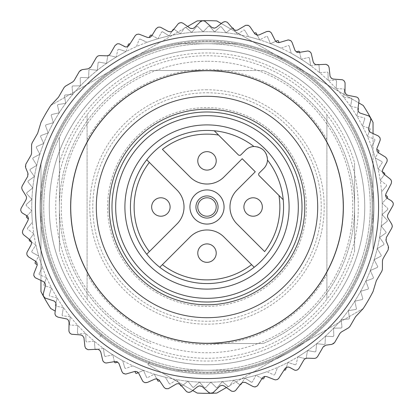 <?xml version="1.0" encoding="UTF-8"?>
<svg xmlns="http://www.w3.org/2000/svg" width="414" height="414" viewBox="0 0 414 414"><rect width="100%" height="100%" fill="white"/><g stroke="black" fill="none" stroke-linecap="round" stroke-linejoin="round"><path stroke-width="0.31" stroke-dasharray="2.07 1.55" d="M207 372.119A165.119 165.119 0 0 0 349.996 124.443A165.119 165.119 0 0 0 64.004 124.443A165.119 165.119 0 0 0 207 372.119A165.119 165.119 0 0 0 365.081 159.323A165.119 165.119 0 0 0 115.703 69.417A165.119 165.119 0 0 0 207 372.119M150.919 70.478A147.591 147.591 0 0 0 150.919 343.522A147.591 147.591 0 0 1 150.919 70.478L263.081 70.478A147.591 147.591 0 0 1 263.081 343.522A147.591 147.591 0 0 0 263.081 70.478L207 70.478A136.522 136.522 0 0 0 70.478 207A136.522 136.522 0 0 0 207 343.522A136.522 136.522 0 0 0 343.522 207A136.522 136.522 0 0 0 207 70.478L150.919 70.478M207 343.522L263.081 343.522L207 343.522M176.814 43.729A166.04 166.04 0 0 0 176.814 370.271L237.186 370.271A166.04 166.04 0 0 0 237.186 43.729L176.814 43.729A166.04 166.04 0 0 0 176.814 370.271L207 370.271A163.271 163.271 0 0 0 370.271 207A163.271 163.271 0 0 0 207 43.729A163.271 163.271 0 0 0 43.729 207A163.271 163.271 0 0 0 354.591 276.821A163.271 163.271 0 0 0 207 43.729A163.271 163.271 0 0 0 59.409 276.821A163.271 163.271 0 0 0 207 370.271L237.186 370.271A166.04 166.04 0 0 0 237.186 43.729L176.814 43.729M59.409 162.868A154.049 154.049 0 0 1 354.591 162.868L354.591 251.132A154.049 154.049 0 0 1 59.409 251.132L59.409 137.179L59.409 251.132M354.591 251.132L354.591 162.868M207 70.478A136.522 136.522 0 0 1 325.228 275.258A136.522 136.522 0 0 1 88.772 275.258A136.522 136.522 0 0 1 207 70.478A136.522 136.522 0 0 1 325.228 275.258A136.522 136.522 0 0 1 88.772 275.258A136.522 136.522 0 0 1 207 70.478M87.085 114.776L87.085 299.224L87.085 114.776A151.281 151.281 0 0 1 326.915 114.776A151.281 151.281 0 0 1 326.915 299.224L326.915 114.776L326.915 299.224A151.281 151.281 0 0 1 87.085 299.224A151.281 151.281 0 0 1 87.085 114.776M326.915 139.585A137.567 137.567 0 0 0 87.085 139.585M87.085 274.415A137.567 137.567 0 0 0 326.915 274.415M207 364.739A157.739 157.739 0 0 0 343.604 128.133A157.739 157.739 0 0 0 70.396 128.133A157.739 157.739 0 0 0 207 364.739M207 373.961A166.961 166.961 0 0 1 40.039 207A166.961 166.961 0 0 1 207 40.039A166.961 166.961 0 0 1 373.961 207A166.961 166.961 0 0 1 207 373.961M207 40.039A166.961 166.961 0 0 0 74.655 308.787A166.961 166.961 0 0 0 356.785 280.764A166.961 166.961 0 0 0 207 40.039A166.961 166.961 0 0 1 351.595 290.483A166.961 166.961 0 0 1 62.405 290.483A166.961 166.961 0 0 1 207 40.039A166.961 166.961 0 0 0 62.405 290.483A166.961 166.961 0 0 0 351.595 290.483A166.961 166.961 0 0 0 207 40.039M207 49.261A157.739 157.739 0 0 1 343.604 285.867A157.739 157.739 0 0 1 70.396 285.867A157.739 157.739 0 0 1 207 49.261A157.739 157.739 0 0 1 343.604 285.867A157.739 157.739 0 0 1 70.396 285.867A157.739 157.739 0 0 1 207 49.261M177.425 370.271A165.926 165.926 0 0 0 236.575 370.271M273.933 374.955A180.799 180.799 0 0 0 274.792 374.608A180.799 180.799 0 0 1 273.933 374.955L266.942 371.694A175.262 175.262 0 0 0 277.587 367.42A175.262 175.262 0 0 1 266.942 371.694L273.933 374.955M284.107 369.956L284.775 370.214A180.799 180.799 0 0 0 285.608 369.816L287.927 362.462A175.262 175.262 0 0 1 277.587 367.42L274.792 374.608L277.587 367.42A175.262 175.262 0 0 0 297.92 356.837A175.262 175.262 0 0 1 287.927 362.462L295.28 364.781A180.799 180.799 0 0 0 296.088 364.325A180.799 180.799 0 0 1 295.28 364.781L287.927 362.462L286.374 367.389M305.413 358.669L297.92 356.837L296.088 364.325L297.92 356.837A175.262 175.262 0 0 0 307.524 350.565A175.262 175.262 0 0 1 297.92 356.837L305.413 358.669A180.799 180.799 0 0 0 306.189 358.162A180.799 180.799 0 0 1 305.92 358.338M307.524 350.565L306.189 358.162L307.524 350.565A175.262 175.262 0 0 0 316.7 343.687A175.262 175.262 0 0 1 307.524 350.565L315.121 351.905A180.799 180.799 0 0 0 315.861 351.351A180.799 180.799 0 0 1 315.121 351.905L307.524 350.565M316.7 343.687L315.861 351.351L316.7 343.687A175.262 175.262 0 0 0 325.404 336.22A175.262 175.262 0 0 1 316.7 343.687L324.364 344.526A180.799 180.799 0 0 0 325.068 343.92A180.799 180.799 0 0 1 324.364 344.526L316.7 343.687M325.404 336.22L325.068 343.92L325.404 336.22A175.262 175.262 0 0 0 333.601 328.199A175.262 175.262 0 0 1 325.404 336.22L333.11 336.556A180.799 180.799 0 0 0 333.772 335.904A180.799 180.799 0 0 1 333.11 336.556L325.404 336.22M333.601 328.199L333.772 335.904L333.601 328.199A175.262 175.262 0 0 0 341.26 319.655A175.262 175.262 0 0 1 333.601 328.199L341.312 328.028A180.799 180.799 0 0 0 341.933 327.339A180.799 180.799 0 0 1 341.312 328.028L333.601 328.199M341.26 319.655L341.933 327.339L341.26 319.655A175.262 175.262 0 0 0 348.34 310.635A175.262 175.262 0 0 1 341.26 319.655L348.94 318.987A180.799 180.799 0 0 0 349.514 318.257A180.799 180.799 0 0 1 348.94 318.987L341.26 319.655M348.34 310.635L349.514 318.257L348.34 310.635A175.262 175.262 0 0 0 354.814 301.169A175.262 175.262 0 0 1 348.34 310.635L355.962 309.46A180.799 180.799 0 0 0 356.485 308.699A180.799 180.799 0 0 1 355.962 309.46L348.34 310.635M354.814 301.169L356.485 308.699L354.814 301.169A175.262 175.262 0 0 0 360.656 291.301A175.262 175.262 0 0 1 354.814 301.169L362.343 299.498A180.799 180.799 0 0 0 362.814 298.701A180.799 180.799 0 0 1 362.343 299.498L354.814 301.169M360.656 291.301L362.814 298.701L360.656 291.301A175.262 175.262 0 0 0 365.841 281.07A175.262 175.262 0 0 1 360.656 291.301L368.062 289.143A180.799 180.799 0 0 0 368.481 288.315A180.799 180.799 0 0 1 368.062 289.143L360.656 291.301M365.841 281.07L368.481 288.315L365.841 281.07A175.262 175.262 0 0 0 370.349 270.523A175.262 175.262 0 0 1 365.841 281.07L373.086 278.431A180.799 180.799 0 0 0 373.454 277.582A180.799 180.799 0 0 1 373.086 278.431L365.841 281.07M370.349 270.523L373.454 277.582L370.349 270.523A175.262 175.262 0 0 0 374.152 259.702A175.262 175.262 0 0 1 370.349 270.523L377.402 267.418A180.799 180.799 0 0 0 377.713 266.544A180.799 180.799 0 0 1 377.402 267.418L370.349 270.523M374.152 259.702L377.713 266.544L374.152 259.702A175.262 175.262 0 0 0 377.242 248.659A175.262 175.262 0 0 1 374.152 259.702L380.989 256.142A180.799 180.799 0 0 0 381.242 255.252A180.799 180.799 0 0 1 380.989 256.142L374.152 259.702M377.242 248.659L381.242 255.252L377.242 248.659A175.262 175.262 0 0 0 379.602 237.434A175.262 175.262 0 0 1 377.242 248.659L383.835 244.658A180.799 180.799 0 0 0 384.021 243.753A180.799 180.799 0 0 1 383.835 244.658L377.242 248.659M379.602 237.434L384.021 243.753L379.602 237.434A175.262 175.262 0 0 0 381.222 226.08A175.262 175.262 0 0 1 379.602 237.434L385.915 233.01A180.799 180.799 0 0 0 386.05 232.094A180.799 180.799 0 0 1 385.915 233.01L379.602 237.434M381.222 226.08L386.05 232.094L381.222 226.08A175.262 175.262 0 0 0 382.096 214.643A175.262 175.262 0 0 1 381.222 226.08L387.235 221.252A180.799 180.799 0 0 0 387.307 220.331A180.799 180.799 0 0 1 387.235 221.252L381.222 226.08M382.096 214.643L387.307 220.331L382.096 214.643A175.262 175.262 0 0 0 382.22 203.176A175.262 175.262 0 0 1 382.096 214.643L387.783 209.437A180.799 180.799 0 0 0 387.794 208.511A180.799 180.799 0 0 1 387.783 209.437L382.096 214.643M385.584 195.072L387.504 196.681A180.799 180.799 0 0 1 387.556 197.607L382.22 203.176L387.794 208.511L382.22 203.176A175.262 175.262 0 0 0 381.594 191.723A175.262 175.262 0 0 1 382.22 203.176L386.981 198.202M386.443 184.898A180.799 180.799 0 0 1 386.552 185.819A180.799 180.799 0 0 0 386.443 184.898L380.223 180.338A175.262 175.262 0 0 1 381.594 191.723A175.262 175.262 0 0 0 380.223 180.338L386.443 184.898M386.552 185.819L381.594 191.723L386.552 185.819M384.782 174.118L380.223 180.338L384.782 174.118A180.799 180.799 0 0 0 384.611 173.207L378.106 169.067A175.262 175.262 0 0 1 380.223 180.338A175.262 175.262 0 0 0 375.26 157.957A175.262 175.262 0 0 1 378.106 169.067L382.251 162.562A180.799 180.799 0 0 0 382.024 161.667A180.799 180.799 0 0 1 382.251 162.562L378.106 169.067L382.469 171.841M376.719 149.402L378.681 150.313A180.799 180.799 0 0 1 378.97 151.198L375.26 157.957L382.024 161.667L375.26 157.957A175.262 175.262 0 0 0 371.694 147.058A175.262 175.262 0 0 1 375.26 157.957L378.199 152.6M374.608 139.207A180.799 180.799 0 0 1 374.955 140.067A180.799 180.799 0 0 0 374.608 139.207L367.42 136.413A175.262 175.262 0 0 1 371.694 147.058A175.262 175.262 0 0 0 367.42 136.413L374.608 139.207M374.955 140.067L371.694 147.058L374.955 140.067M369.816 128.392A180.799 180.799 0 0 1 370.214 129.225A180.799 180.799 0 0 0 369.816 128.392L362.462 126.073A175.262 175.262 0 0 1 367.42 136.413A175.262 175.262 0 0 0 362.462 126.073L369.816 128.392M370.214 129.225L367.42 136.413L370.214 129.225M364.325 117.912A180.799 180.799 0 0 1 364.781 118.72A180.799 180.799 0 0 0 364.325 117.912L356.837 116.08A175.262 175.262 0 0 1 362.462 126.073A175.262 175.262 0 0 0 356.837 116.08L364.325 117.912M364.781 118.72L362.462 126.073L364.781 118.72M358.162 107.811A180.799 180.799 0 0 1 358.669 108.587A180.799 180.799 0 0 0 358.162 107.811L350.565 106.476A175.262 175.262 0 0 1 356.837 116.08A175.262 175.262 0 0 0 350.565 106.476L358.162 107.811M358.669 108.587L356.837 116.08L358.669 108.587M351.351 98.139A180.799 180.799 0 0 1 351.905 98.879A180.799 180.799 0 0 0 351.351 98.139L343.687 97.3A175.262 175.262 0 0 1 350.565 106.476A175.262 175.262 0 0 0 343.687 97.3L351.351 98.139M351.905 98.879L350.565 106.476L351.905 98.879M343.92 88.932A180.799 180.799 0 0 1 344.526 89.636A180.799 180.799 0 0 0 343.92 88.932L336.22 88.596A175.262 175.262 0 0 1 343.687 97.3A175.262 175.262 0 0 0 336.22 88.596L343.92 88.932M344.526 89.636L343.687 97.3L344.526 89.636M335.904 80.228A180.799 180.799 0 0 1 336.556 80.89A180.799 180.799 0 0 0 335.904 80.228L328.199 80.399A175.262 175.262 0 0 1 336.22 88.596A175.262 175.262 0 0 0 328.199 80.399L335.904 80.228M336.556 80.89L336.22 88.596L336.556 80.89M327.339 72.067A180.799 180.799 0 0 1 328.028 72.688A180.799 180.799 0 0 0 327.339 72.067L319.655 72.74A175.262 175.262 0 0 1 328.199 80.399A175.262 175.262 0 0 0 319.655 72.74L327.339 72.067M328.028 72.688L328.199 80.399L328.028 72.688M318.454 64.641A180.799 180.799 0 0 1 318.987 65.06A180.799 180.799 0 0 0 318.257 64.486L310.635 65.66A175.262 175.262 0 0 1 319.655 72.74A175.262 175.262 0 0 0 301.169 59.186A175.262 175.262 0 0 1 310.635 65.66L309.46 58.038A180.799 180.799 0 0 0 308.699 57.515A180.799 180.799 0 0 1 309.46 58.038L310.635 65.66L316.7 64.729M318.987 65.06L319.655 72.74L318.987 65.06M296.269 51.895L298.701 51.186A180.799 180.799 0 0 1 299.498 51.657L301.169 59.186L308.699 57.515L301.169 59.186A175.262 175.262 0 0 0 291.301 53.344A175.262 175.262 0 0 1 301.169 59.186L299.653 52.34M288.315 45.519A180.799 180.799 0 0 1 289.143 45.938A180.799 180.799 0 0 0 288.315 45.519L281.07 48.159A175.262 175.262 0 0 1 291.301 53.344A175.262 175.262 0 0 0 281.07 48.159L288.315 45.519M289.143 45.938L291.301 53.344L289.143 45.938M279.041 42.59L278.431 40.914A180.799 180.799 0 0 0 277.582 40.546L270.523 43.651A175.262 175.262 0 0 1 281.07 48.159A175.262 175.262 0 0 0 259.702 39.847A175.262 175.262 0 0 1 270.523 43.651L267.418 36.598A180.799 180.799 0 0 0 266.544 36.287A180.799 180.799 0 0 1 267.418 36.598L270.523 43.651L275.729 41.364M254.393 33.28L255.252 32.758A180.799 180.799 0 0 1 256.142 33.011L259.702 39.847L266.544 36.287L259.702 39.847A175.262 175.262 0 0 0 248.659 36.758A175.262 175.262 0 0 1 259.702 39.847L257.28 35.195M243.753 29.979A180.799 180.799 0 0 1 244.658 30.165A180.799 180.799 0 0 0 243.753 29.979L237.434 34.398A175.262 175.262 0 0 1 248.659 36.758A175.262 175.262 0 0 0 237.434 34.398L243.753 29.979M244.658 30.165L248.659 36.758L244.658 30.165M234.308 29.932L237.434 34.398A175.262 175.262 0 0 0 226.08 32.778A175.262 175.262 0 0 1 237.434 34.398L233.01 28.085A180.799 180.799 0 0 0 232.094 27.95A180.799 180.799 0 0 1 232.295 27.981M226.08 32.778L232.094 27.95L226.08 32.778A175.262 175.262 0 0 0 214.643 31.904A175.262 175.262 0 0 1 226.08 32.778L221.252 26.765A180.799 180.799 0 0 0 220.331 26.693A180.799 180.799 0 0 1 221.252 26.765L226.08 32.778M214.643 31.904L220.331 26.693L214.643 31.904A175.262 175.262 0 0 0 203.176 31.78A175.262 175.262 0 0 1 214.643 31.904L209.437 26.217A180.799 180.799 0 0 0 208.511 26.206A180.799 180.799 0 0 1 209.437 26.217L214.643 31.904M203.176 31.78L208.511 26.206L203.176 31.78A175.262 175.262 0 0 0 191.723 32.406A175.262 175.262 0 0 1 203.176 31.78L197.607 26.444A180.799 180.799 0 0 0 196.681 26.496A180.799 180.799 0 0 1 197.607 26.444L203.176 31.78M191.723 32.406L196.681 26.496L191.723 32.406A175.262 175.262 0 0 0 180.338 33.777A175.262 175.262 0 0 1 191.723 32.406L185.819 27.448A180.799 180.799 0 0 0 184.898 27.557A180.799 180.799 0 0 1 185.819 27.448L191.723 32.406M173.787 29.28A180.799 180.799 0 0 1 174.118 29.218L180.338 33.777L184.898 27.557L180.338 33.777A175.262 175.262 0 0 0 169.067 35.894A175.262 175.262 0 0 1 180.338 33.777L174.118 29.218A180.799 180.799 0 0 0 173.207 29.389L169.067 35.894A175.262 175.262 0 0 0 157.957 38.74A175.262 175.262 0 0 1 169.067 35.894L162.562 31.749A180.799 180.799 0 0 0 161.667 31.976A180.799 180.799 0 0 1 162.562 31.749L169.067 35.894L172.058 31.195M149.263 37.576L150.313 35.319A180.799 180.799 0 0 1 151.198 35.03L157.957 38.74L161.667 31.976L157.957 38.74A175.262 175.262 0 0 0 147.058 42.306A175.262 175.262 0 0 1 157.957 38.74L152 35.469M139.207 39.392A180.799 180.799 0 0 1 140.067 39.045A180.799 180.799 0 0 0 139.207 39.392L136.413 46.58A175.262 175.262 0 0 1 147.058 42.306A175.262 175.262 0 0 0 136.413 46.58L139.207 39.392M140.067 39.045L147.058 42.306L140.067 39.045M129.892 44.044L129.225 43.786A180.799 180.799 0 0 0 128.392 44.184L126.073 51.538A175.262 175.262 0 0 1 136.413 46.58A175.262 175.262 0 0 0 116.08 57.163A175.262 175.262 0 0 1 126.073 51.538L118.72 49.219A180.799 180.799 0 0 0 117.912 49.675A180.799 180.799 0 0 1 118.72 49.219L126.073 51.538L127.626 46.611M108.587 55.331L116.08 57.163L117.912 49.675L116.08 57.163A175.262 175.262 0 0 0 106.476 63.435A175.262 175.262 0 0 1 116.08 57.163L108.587 55.331A180.799 180.799 0 0 0 107.811 55.838A180.799 180.799 0 0 1 108.08 55.662M106.476 63.435L107.811 55.838L106.476 63.435A175.262 175.262 0 0 0 97.3 70.313A175.262 175.262 0 0 1 106.476 63.435L98.879 62.095A180.799 180.799 0 0 0 98.139 62.649A180.799 180.799 0 0 1 98.879 62.095L106.476 63.435M97.3 70.313L98.139 62.649L97.3 70.313A175.262 175.262 0 0 0 88.596 77.78A175.262 175.262 0 0 1 97.3 70.313L89.636 69.474A180.799 180.799 0 0 0 88.932 70.08A180.799 180.799 0 0 1 89.636 69.474L97.3 70.313M88.596 77.78L88.932 70.08L88.596 77.78A175.262 175.262 0 0 0 80.399 85.802A175.262 175.262 0 0 1 88.596 77.78L80.89 77.444A180.799 180.799 0 0 0 80.228 78.096A180.799 180.799 0 0 1 80.89 77.444L88.596 77.78M80.399 85.802L80.228 78.096L80.399 85.802A175.262 175.262 0 0 0 72.74 94.345A175.262 175.262 0 0 1 80.399 85.802L72.688 85.972A180.799 180.799 0 0 0 72.067 86.661A180.799 180.799 0 0 1 72.688 85.972L80.399 85.802M72.74 94.345L72.067 86.661L72.74 94.345A175.262 175.262 0 0 0 65.66 103.365A175.262 175.262 0 0 1 72.74 94.345L65.06 95.013A180.799 180.799 0 0 0 64.486 95.743A180.799 180.799 0 0 1 65.06 95.013L72.74 94.345M65.66 103.365L64.486 95.743L65.66 103.365A175.262 175.262 0 0 0 59.186 112.831A175.262 175.262 0 0 1 65.66 103.365L58.038 104.54A180.799 180.799 0 0 0 57.515 105.301A180.799 180.799 0 0 1 58.038 104.54L65.66 103.365M59.186 112.831L57.515 105.301L59.186 112.831A175.262 175.262 0 0 0 53.344 122.699A175.262 175.262 0 0 1 59.186 112.831L51.657 114.502A180.799 180.799 0 0 0 51.186 115.299A180.799 180.799 0 0 1 51.657 114.502L59.186 112.831M53.344 122.699L51.186 115.299L53.344 122.699A175.262 175.262 0 0 0 48.159 132.93A175.262 175.262 0 0 1 53.344 122.699L45.938 124.857A180.799 180.799 0 0 0 45.519 125.685A180.799 180.799 0 0 1 45.938 124.857L53.344 122.699M48.159 132.93L45.519 125.685L48.159 132.93A175.262 175.262 0 0 0 43.651 143.477A175.262 175.262 0 0 1 48.159 132.93L40.914 135.569A180.799 180.799 0 0 0 40.546 136.418A180.799 180.799 0 0 1 40.914 135.569L48.159 132.93M43.651 143.477L40.546 136.418L43.651 143.477A175.262 175.262 0 0 0 39.847 154.298A175.262 175.262 0 0 1 43.651 143.477L36.598 146.582A180.799 180.799 0 0 0 36.287 147.456A180.799 180.799 0 0 1 36.598 146.582L43.651 143.477M39.847 154.298L36.287 147.456L39.847 154.298A175.262 175.262 0 0 0 36.758 165.341A175.262 175.262 0 0 1 39.847 154.298L33.011 157.858A180.799 180.799 0 0 0 32.758 158.748A180.799 180.799 0 0 1 33.011 157.858L39.847 154.298M36.758 165.341L32.758 158.748L36.758 165.341A175.262 175.262 0 0 0 34.398 176.566A175.262 175.262 0 0 1 36.758 165.341L30.165 169.342A180.799 180.799 0 0 0 29.979 170.247A180.799 180.799 0 0 1 30.165 169.342L36.758 165.341M34.398 176.566L29.979 170.247L34.398 176.566A175.262 175.262 0 0 0 32.778 187.92A175.262 175.262 0 0 1 34.398 176.566L28.085 180.99A180.799 180.799 0 0 0 27.95 181.906A180.799 180.799 0 0 1 28.085 180.99L34.398 176.566M32.778 187.92L27.95 181.906L32.778 187.92A175.262 175.262 0 0 0 31.904 199.357A175.262 175.262 0 0 1 32.778 187.92L26.765 192.748A180.799 180.799 0 0 0 26.693 193.669A180.799 180.799 0 0 1 26.765 192.748L32.778 187.92M31.904 199.357L26.693 193.669L31.904 199.357A175.262 175.262 0 0 0 31.78 210.824A175.262 175.262 0 0 1 31.904 199.357L26.217 204.563A180.799 180.799 0 0 0 26.206 205.489A180.799 180.799 0 0 1 26.217 204.563L31.904 199.357M28.416 218.928L26.496 217.319A180.799 180.799 0 0 1 26.444 216.393L31.78 210.824L26.206 205.489L31.78 210.824A175.262 175.262 0 0 0 32.406 222.277A175.262 175.262 0 0 1 31.78 210.824L27.019 215.797M27.557 229.102A180.799 180.799 0 0 1 27.448 228.181A180.799 180.799 0 0 0 27.557 229.102L33.777 233.662A175.262 175.262 0 0 1 32.406 222.277A175.262 175.262 0 0 0 33.777 233.662L27.557 229.102M27.448 228.181L32.406 222.277L27.448 228.181M29.218 239.882L33.777 233.662L29.218 239.882A180.799 180.799 0 0 0 29.389 240.793L35.894 244.933A175.262 175.262 0 0 1 33.777 233.662A175.262 175.262 0 0 0 38.74 256.043A175.262 175.262 0 0 1 35.894 244.933L31.749 251.438A180.799 180.799 0 0 0 31.976 252.333A180.799 180.799 0 0 1 31.749 251.438L35.894 244.933L31.531 242.159M37.281 264.598L35.319 263.687A180.799 180.799 0 0 1 35.03 262.802L38.74 256.043L31.976 252.333L38.74 256.043A175.262 175.262 0 0 0 42.306 266.942A175.262 175.262 0 0 1 38.74 256.043L35.801 261.4M39.392 274.792A180.799 180.799 0 0 1 39.045 273.933A180.799 180.799 0 0 0 39.392 274.792L46.58 277.587A175.262 175.262 0 0 1 42.306 266.942A175.262 175.262 0 0 0 46.58 277.587L39.392 274.792M39.045 273.933L42.306 266.942L39.045 273.933M44.184 285.608A180.799 180.799 0 0 1 43.786 284.775A180.799 180.799 0 0 0 44.184 285.608L51.538 287.927A175.262 175.262 0 0 1 46.58 277.587A175.262 175.262 0 0 0 51.538 287.927L44.184 285.608M43.786 284.775L46.58 277.587L43.786 284.775M49.675 296.088A180.799 180.799 0 0 1 49.219 295.28A180.799 180.799 0 0 0 49.675 296.088L57.163 297.92A175.262 175.262 0 0 1 51.538 287.927A175.262 175.262 0 0 0 57.163 297.92L49.675 296.088M49.219 295.28L51.538 287.927L49.219 295.28M55.838 306.189A180.799 180.799 0 0 1 55.331 305.413A180.799 180.799 0 0 0 55.838 306.189L63.435 307.524A175.262 175.262 0 0 1 57.163 297.92A175.262 175.262 0 0 0 63.435 307.524L55.838 306.189M55.331 305.413L57.163 297.92L55.331 305.413M62.649 315.861A180.799 180.799 0 0 1 62.095 315.121A180.799 180.799 0 0 0 62.649 315.861L70.313 316.7A175.262 175.262 0 0 1 63.435 307.524A175.262 175.262 0 0 0 70.313 316.7L62.649 315.861M62.095 315.121L63.435 307.524L62.095 315.121M70.08 325.068A180.799 180.799 0 0 1 69.474 324.364A180.799 180.799 0 0 0 70.08 325.068L77.78 325.404A175.262 175.262 0 0 1 70.313 316.7A175.262 175.262 0 0 0 77.78 325.404L70.08 325.068M69.474 324.364L70.313 316.7L69.474 324.364M78.096 333.772A180.799 180.799 0 0 1 77.444 333.11A180.799 180.799 0 0 0 78.096 333.772L85.802 333.601A175.262 175.262 0 0 1 77.78 325.404A175.262 175.262 0 0 0 85.802 333.601L78.096 333.772M77.444 333.11L77.78 325.404L77.444 333.11M86.661 341.933A180.799 180.799 0 0 1 85.972 341.312A180.799 180.799 0 0 0 86.661 341.933L94.345 341.26A175.262 175.262 0 0 1 85.802 333.601A175.262 175.262 0 0 0 94.345 341.26L86.661 341.933M85.972 341.312L85.802 333.601L85.972 341.312M95.546 349.359A180.799 180.799 0 0 1 95.013 348.94A180.799 180.799 0 0 0 95.743 349.514L103.365 348.34A175.262 175.262 0 0 1 94.345 341.26A175.262 175.262 0 0 0 112.831 354.814A175.262 175.262 0 0 1 103.365 348.34L104.54 355.962A180.799 180.799 0 0 0 105.301 356.485A180.799 180.799 0 0 1 104.54 355.962L103.365 348.34L97.3 349.271M95.013 348.94L94.345 341.26L95.013 348.94M117.731 362.105L115.299 362.814A180.799 180.799 0 0 1 114.502 362.343L112.831 354.814L105.301 356.485L112.831 354.814A175.262 175.262 0 0 0 122.699 360.656A175.262 175.262 0 0 1 112.831 354.814L114.347 361.66M125.685 368.481A180.799 180.799 0 0 1 124.857 368.062A180.799 180.799 0 0 0 125.685 368.481L132.93 365.841A175.262 175.262 0 0 1 122.699 360.656A175.262 175.262 0 0 0 132.93 365.841L125.685 368.481M124.857 368.062L122.699 360.656L124.857 368.062M134.959 371.41L135.569 373.086A180.799 180.799 0 0 0 136.418 373.454L143.477 370.349A175.262 175.262 0 0 1 132.93 365.841A175.262 175.262 0 0 0 154.298 374.152A175.262 175.262 0 0 1 143.477 370.349L146.582 377.402A180.799 180.799 0 0 0 147.456 377.713A180.799 180.799 0 0 1 146.582 377.402L143.477 370.349L138.271 372.636M159.607 380.72L158.748 381.242A180.799 180.799 0 0 1 157.858 380.989L154.298 374.152L147.456 377.713L154.298 374.152A175.262 175.262 0 0 0 165.341 377.242A175.262 175.262 0 0 1 154.298 374.152L156.72 378.805M170.247 384.021A180.799 180.799 0 0 1 169.342 383.835A180.799 180.799 0 0 0 170.247 384.021L176.566 379.602A175.262 175.262 0 0 1 165.341 377.242A175.262 175.262 0 0 0 176.566 379.602L170.247 384.021M169.342 383.835L165.341 377.242L169.342 383.835M179.692 384.068L176.566 379.602A175.262 175.262 0 0 0 187.92 381.222A175.262 175.262 0 0 1 176.566 379.602L180.99 385.915A180.799 180.799 0 0 0 181.906 386.05A180.799 180.799 0 0 1 181.705 386.019M187.92 381.222L181.906 386.05L187.92 381.222A175.262 175.262 0 0 0 199.357 382.096A175.262 175.262 0 0 1 187.92 381.222L192.748 387.235A180.799 180.799 0 0 0 193.669 387.307A180.799 180.799 0 0 1 192.748 387.235L187.92 381.222M199.357 382.096L193.669 387.307L199.357 382.096A175.262 175.262 0 0 0 210.824 382.22A175.262 175.262 0 0 1 199.357 382.096L204.563 387.783A180.799 180.799 0 0 0 205.489 387.794A180.799 180.799 0 0 1 204.563 387.783L199.357 382.096M210.824 382.22L205.489 387.794L210.824 382.22A175.262 175.262 0 0 0 222.277 381.594A175.262 175.262 0 0 1 210.824 382.22L216.393 387.556A180.799 180.799 0 0 0 217.319 387.504A180.799 180.799 0 0 1 216.393 387.556L210.824 382.22M222.277 381.594L217.319 387.504L222.277 381.594A175.262 175.262 0 0 0 233.662 380.223A175.262 175.262 0 0 1 222.277 381.594L228.181 386.552A180.799 180.799 0 0 0 229.102 386.443A180.799 180.799 0 0 1 228.181 386.552L222.277 381.594M240.213 384.72A180.799 180.799 0 0 1 239.882 384.782L233.662 380.223L229.102 386.443L233.662 380.223A175.262 175.262 0 0 0 244.933 378.106A175.262 175.262 0 0 1 233.662 380.223L239.882 384.782A180.799 180.799 0 0 0 240.793 384.611L244.933 378.106A175.262 175.262 0 0 0 256.043 375.26A175.262 175.262 0 0 1 244.933 378.106L251.438 382.251A180.799 180.799 0 0 0 252.333 382.024A180.799 180.799 0 0 1 251.438 382.251L244.933 378.106L241.942 382.805M264.737 376.424L263.687 378.681A180.799 180.799 0 0 1 262.802 378.97L256.043 375.26L252.333 382.024L256.043 375.26A175.262 175.262 0 0 0 266.942 371.694A175.262 175.262 0 0 1 256.043 375.26L262 378.531M236.575 43.729A165.926 165.926 0 0 0 177.425 43.729M55.243 311.111L50.746 308.513A186.331 186.331 0 0 1 40.96 291.565L40.96 163.773A171.572 171.572 0 0 1 86.547 84.818L161.419 41.591A171.572 171.572 0 0 1 252.581 41.591L327.453 84.818A171.572 171.572 0 0 1 373.04 163.773L373.04 250.227A171.572 171.572 0 0 1 327.453 329.182L252.581 372.409A171.572 171.572 0 0 1 161.419 372.409L147.948 364.63L149.573 361.81L147.948 364.63L192.717 390.48L191.196 391.66A3.69 3.69 0 0 1 186.14 391.158L180.742 384.906A3.69 3.69 0 0 0 176.053 384.151L168.969 388.389A3.69 3.69 0 0 1 164.011 387.281L159.411 380.425A3.69 3.69 0 0 0 154.846 379.105L147.301 382.458A3.69 3.69 0 0 1 142.514 380.756L138.778 373.392A3.69 3.69 0 0 0 134.41 371.534L126.513 373.945A3.69 3.69 0 0 1 121.964 371.674L119.149 363.916A3.69 3.69 0 0 0 115.035 361.541L106.905 362.98A3.69 3.69 0 0 1 102.667 360.18L100.809 352.133A3.69 3.69 0 0 0 97.011 349.276L88.767 349.726A3.69 3.69 0 0 1 84.901 346.43L84.026 338.217A3.69 3.69 0 0 0 80.606 334.926L72.367 334.372A3.69 3.69 0 0 1 68.926 330.631L69.055 322.377A3.69 3.69 0 0 0 66.059 318.692L57.944 317.145A3.69 3.69 0 0 1 54.984 313.02L56.107 304.839A3.69 3.69 0 0 0 56.144 304.394M262.347 111.138A110.693 110.693 0 0 0 111.138 151.653A110.693 110.693 0 0 0 151.653 302.862A110.693 110.693 0 0 0 302.862 262.347A110.693 110.693 0 0 0 262.347 111.138M327.453 329.182L363.254 308.513L356.035 316.089A3.69 3.69 0 0 0 355.512 316.788L349.928 326.455A3.69 3.69 0 0 1 348.593 327.8L341.219 332.095A3.69 3.69 0 0 0 339.884 333.436L334.626 342.544A3.69 3.69 0 0 1 331.919 344.355L325.834 345.172A3.69 3.69 0 0 0 323.132 346.984L317.595 356.573A3.69 3.69 0 0 1 314.278 358.415L307.141 358.172A3.69 3.69 0 0 0 303.819 360.014L298.929 368.481A3.69 3.69 0 0 1 293.893 369.831L289.852 367.503A3.69 3.69 0 0 0 284.889 368.719L278.886 378.179A3.69 3.69 0 0 1 274.425 379.638L266.735 376.621A3.69 3.69 0 0 0 262.238 378.142L257.948 385.196A3.69 3.69 0 0 1 253.042 386.526L245.776 382.603A3.69 3.69 0 0 0 241.124 383.566L236.011 390.05A3.69 3.69 0 0 1 230.981 390.775L226.396 387.53L363.254 308.513A186.331 186.331 0 0 0 373.04 291.565L375.99 281.525A3.69 3.69 0 0 1 376.336 280.718L381.915 271.051A3.69 3.69 0 0 0 382.412 269.224L382.443 260.691A3.69 3.69 0 0 1 382.94 258.864L388.197 249.756A3.69 3.69 0 0 0 388.415 246.506L386.081 240.829A3.69 3.69 0 0 1 386.298 237.579L391.83 227.995A3.69 3.69 0 0 0 391.768 224.197L387.99 218.137A3.69 3.69 0 0 1 387.923 214.343L392.814 205.872A3.69 3.69 0 0 0 391.463 200.831L387.421 198.503A3.69 3.69 0 0 1 385.998 193.597L391.189 183.666A3.69 3.69 0 0 0 390.221 179.071L383.768 173.921A3.69 3.69 0 0 1 382.831 169.269L386.795 162.024A3.69 3.69 0 0 0 385.496 157.113L378.463 152.776A3.69 3.69 0 0 1 376.973 148.269L380.031 140.6A3.69 3.69 0 0 0 378.148 135.88L370.644 132.433A3.69 3.69 0 0 1 368.522 128.635M86.547 84.818L50.746 105.487L57.965 97.911A3.69 3.69 0 0 0 58.488 97.212L64.072 87.545A3.69 3.69 0 0 1 65.407 86.2L72.781 81.905A3.69 3.69 0 0 0 74.116 80.564L79.374 71.456A3.69 3.69 0 0 1 82.081 69.645L88.166 68.828A3.69 3.69 0 0 0 90.868 67.016L96.405 57.427A3.69 3.69 0 0 1 99.722 55.585L106.859 55.828A3.69 3.69 0 0 0 110.181 53.986L115.071 45.519A3.69 3.69 0 0 1 120.107 44.169L124.148 46.497A3.69 3.69 0 0 0 129.111 45.281L135.114 35.821A3.69 3.69 0 0 1 139.575 34.362L147.265 37.379A3.69 3.69 0 0 0 151.762 35.858L156.052 28.804A3.69 3.69 0 0 1 160.958 27.474L168.224 31.397A3.69 3.69 0 0 0 172.876 30.434L177.989 23.95A3.69 3.69 0 0 1 183.019 23.225L187.604 26.47L50.746 105.487A186.331 186.331 0 0 0 40.96 122.435L38.01 132.475A3.69 3.69 0 0 1 37.664 133.282L32.085 142.949A3.69 3.69 0 0 0 31.588 144.776L31.557 153.309A3.69 3.69 0 0 1 31.06 155.136L25.803 164.244A3.69 3.69 0 0 0 25.585 167.494L27.919 173.171A3.69 3.69 0 0 1 27.702 176.421L22.17 186.005A3.69 3.69 0 0 0 22.232 189.803L26.01 195.863A3.69 3.69 0 0 1 26.077 199.657L21.186 208.128A3.69 3.69 0 0 0 22.537 213.169L26.579 215.497A3.69 3.69 0 0 1 28.002 220.403L22.811 230.334A3.69 3.69 0 0 0 23.779 234.929L30.232 240.079A3.69 3.69 0 0 1 31.169 244.731L27.205 251.976A3.69 3.69 0 0 0 28.504 256.887L35.537 261.224A3.69 3.69 0 0 1 37.027 265.731L33.969 273.4A3.69 3.69 0 0 0 35.852 278.12L43.356 281.567A3.69 3.69 0 0 1 45.478 285.365M373.04 250.227L373.04 133.531M373.04 163.773L373.04 122.435A186.331 186.331 0 0 0 363.254 105.487L327.453 84.818M359.016 100.98L358.757 102.889L221.283 23.52L222.804 22.34A3.69 3.69 0 0 1 227.86 22.842L233.258 29.094A3.69 3.69 0 0 0 237.946 29.849L245.031 25.611A3.69 3.69 0 0 1 249.989 26.719L254.589 33.575A3.69 3.69 0 0 0 259.154 34.895L266.699 31.542A3.69 3.69 0 0 1 271.486 33.244L275.222 40.608A3.69 3.69 0 0 0 279.59 42.466L287.487 40.054A3.69 3.69 0 0 1 292.036 42.326L294.851 50.084A3.69 3.69 0 0 0 298.965 52.459L307.095 51.02A3.69 3.69 0 0 1 311.333 53.82L313.191 61.867A3.69 3.69 0 0 0 316.989 64.724L325.233 64.273A3.69 3.69 0 0 1 329.099 67.57L329.974 75.783A3.69 3.69 0 0 0 333.394 79.074L341.633 79.628A3.69 3.69 0 0 1 345.074 83.369L344.945 91.623A3.69 3.69 0 0 0 347.941 95.308L356.056 96.855A3.69 3.69 0 0 1 359.016 100.98M161.419 372.409L197.214 393.077A186.331 186.331 0 0 0 216.786 393.077L252.581 372.409M100.017 336.955L101.642 334.134L100.017 336.955M252.581 41.591L216.786 20.923A186.331 186.331 0 0 0 197.214 20.923L161.419 41.591M40.96 163.773L40.96 280.469M86.547 329.182A171.572 171.572 0 0 1 40.96 250.227M207 302.013A95.013 95.013 0 0 1 111.987 207A95.013 95.013 0 0 1 207 111.987A95.013 95.013 0 0 1 302.013 207A95.013 95.013 0 0 1 207 302.013M255.888 122.321A97.776 97.776 0 0 1 255.888 291.679A97.776 97.776 0 0 1 109.224 207A97.776 97.776 0 0 1 255.888 122.321M45.716 298.303L53.577 300.823A3.69 3.69 0 0 1 56.144 304.331M45.468 285.427A3.69 3.69 0 0 1 45.38 285.862L43.273 293.847M211.942 27.541A3.69 3.69 0 0 0 216.284 27.407L221.283 23.52M205.427 21.673L211.538 27.226A3.69 3.69 0 0 0 211.885 27.5M190.192 28.261A3.69 3.69 0 0 0 194.487 27.603L200.35 21.782M187.604 26.47L189.757 27.997A3.69 3.69 0 0 0 190.135 28.23M202.058 386.459A3.69 3.69 0 0 0 197.716 386.593L192.717 390.48M208.573 392.327L202.462 386.774A3.69 3.69 0 0 0 202.115 386.5M223.808 385.739A3.69 3.69 0 0 0 219.513 386.397L213.65 392.218M226.396 387.53L224.243 386.003A3.69 3.69 0 0 0 223.865 385.77M357.856 109.606A3.69 3.69 0 0 1 357.893 109.161L358.757 102.889M368.284 115.697L360.423 113.177A3.69 3.69 0 0 1 357.856 109.669M368.532 128.573A3.69 3.69 0 0 1 368.62 128.138L370.727 120.153M157.315 293.06A99.376 99.376 0 0 1 157.315 120.94A99.376 99.376 0 0 1 306.376 207A99.376 99.376 0 0 1 157.315 293.06M207 224.067A17.067 17.067 0 0 1 192.22 198.466A17.067 17.067 0 0 1 221.78 198.466A17.067 17.067 0 0 1 207 224.067M160.88 197.778A9.222 9.222 0 0 1 168.865 211.611A9.222 9.222 0 0 1 152.89 211.611A9.222 9.222 0 0 1 160.88 197.778M207 243.898A9.222 9.222 0 0 1 211.611 261.11A9.222 9.222 0 0 1 198.089 255.51A9.222 9.222 0 0 1 207 243.898M251.593 264.639L223.958 237.005A23.981 23.981 0 0 0 190.042 237.005L162.407 264.639M149.361 251.593L176.995 223.958A23.981 23.981 0 0 0 176.995 190.042L149.361 162.407M267.511 160.094A76.564 76.564 0 0 1 283.217 199.724L259.18 175.691A1.842 1.842 0 0 1 259.18 173.083L263.749 168.519A12.912 12.912 0 0 0 257.658 146.835A12.912 12.912 0 0 0 245.481 150.251L240.917 154.82A1.842 1.842 0 0 1 238.309 154.82L214.276 130.783A76.564 76.564 0 0 1 253.906 146.489M162.407 149.361L190.042 176.995A23.981 23.981 0 0 0 223.958 176.995L242.221 158.733L255.267 171.779L237.005 190.042A23.981 23.981 0 0 0 237.005 223.958L264.639 251.593M283.217 199.724A76.564 76.564 0 0 1 146.732 254.222A76.564 76.564 0 0 1 214.276 130.783M207 151.653A9.222 9.222 0 0 1 215.668 164.032A9.222 9.222 0 0 1 201.069 167.944A9.222 9.222 0 0 1 207 151.653M253.12 197.778A9.222 9.222 0 0 1 256.276 215.668A9.222 9.222 0 0 1 244.037 208.604A9.222 9.222 0 0 1 253.12 197.778M214.064 212.931A9.222 9.222 0 0 0 211.14 198.756A9.222 9.222 0 0 0 198.027 204.873A9.222 9.222 0 0 0 214.064 212.931M207 61.256A145.744 145.744 0 0 0 80.782 279.874A145.744 145.744 0 0 0 333.218 279.874A145.744 145.744 0 0 0 207 61.256M207 89.797A117.203 117.203 0 0 0 104.835 264.432A117.203 117.203 0 0 0 322.496 187.087A117.203 117.203 0 0 0 207 89.797M207 92.762A114.238 114.238 0 0 1 305.93 264.116A114.238 114.238 0 0 1 108.07 264.116A114.238 114.238 0 0 1 207 92.762"/><path stroke-width="0.62" d="M286.374 367.389L285.608 369.816A180.799 180.799 0 0 1 284.775 370.214L284.107 369.956M305.92 358.338A180.799 180.799 0 0 1 305.413 358.669L305.242 358.627M385.584 195.072L387.504 196.681A180.799 180.799 0 0 1 387.556 197.607L386.981 198.202M382.469 171.841L384.611 173.207A180.799 180.799 0 0 1 384.782 174.118L384.497 174.506M376.719 149.402L378.681 150.313A180.799 180.799 0 0 1 378.97 151.198L378.199 152.6M316.7 64.729L318.257 64.486A180.799 180.799 0 0 1 318.454 64.641M296.269 51.895L298.701 51.186A180.799 180.799 0 0 1 299.498 51.657L299.653 52.34M275.729 41.364L277.582 40.546A180.799 180.799 0 0 1 278.431 40.914L279.041 42.59M254.393 33.28L255.252 32.758A180.799 180.799 0 0 1 256.142 33.011L257.28 35.195M232.295 27.981A180.799 180.799 0 0 1 233.01 28.085L234.308 29.932M172.058 31.195L173.207 29.389A180.799 180.799 0 0 1 173.787 29.28M149.263 37.576L150.313 35.319A180.799 180.799 0 0 1 151.198 35.03L152 35.469M127.626 46.611L128.392 44.184A180.799 180.799 0 0 1 129.225 43.786L129.892 44.044M108.08 55.662A180.799 180.799 0 0 1 108.587 55.331L108.758 55.372M28.416 218.928L26.496 217.319A180.799 180.799 0 0 1 26.444 216.393L27.019 215.797M31.531 242.159L29.389 240.793A180.799 180.799 0 0 1 29.218 239.882L29.503 239.494M37.281 264.598L35.319 263.687A180.799 180.799 0 0 1 35.03 262.802L35.801 261.4M97.3 349.271L95.743 349.514A180.799 180.799 0 0 1 95.546 349.359M117.731 362.105L115.299 362.814A180.799 180.799 0 0 1 114.502 362.343L114.347 361.66M138.271 372.636L136.418 373.454A180.799 180.799 0 0 1 135.569 373.086L134.959 371.41M159.607 380.72L158.748 381.242A180.799 180.799 0 0 1 157.858 380.989L156.72 378.805M181.705 386.019A180.799 180.799 0 0 1 180.99 385.915L179.692 384.068M241.942 382.805L240.793 384.611A180.799 180.799 0 0 1 240.213 384.72M264.737 376.424L263.687 378.681A180.799 180.799 0 0 1 262.802 378.97L262 378.531M55.243 311.111L50.746 308.513A186.331 186.331 0 0 1 43.605 296.564A3.69 3.69 0 0 1 43.273 293.847L43.31 295.855L44.981 297.976L53.577 300.823L54.498 301.263L55.75 302.681L56.107 304.839L54.984 313.02L54.99 314.086L55.792 315.872L57.944 317.145L67.021 319.023L68.439 320.276L69.055 322.377L68.926 330.631L69.066 331.692L70.075 333.363L71.575 334.233L80.606 334.926L82.438 335.557L83.938 337.715L84.901 346.43L85.646 348.293L87.965 349.68L97.011 349.276L98.03 349.364L99.707 350.244L100.809 352.133L102.667 360.18L103.055 361.174L104.437 362.555L106.103 363.037L115.035 361.541L116.96 361.712L118.942 363.451L121.964 371.674L123.139 373.309L125.721 374.096L134.41 371.534L135.414 371.374L137.251 371.819L138.778 373.392L142.514 380.756L143.13 381.625L144.802 382.639L147.301 382.458L154.846 379.105L156.761 378.81L159.095 380.021L164.011 387.281L165.543 388.58L168.239 388.725L176.053 384.151L176.995 383.752L178.884 383.747L180.742 384.906L186.14 391.158L186.947 391.856L188.815 392.436L191.196 391.66L197.716 386.593L199.501 385.848L202.058 386.459L208.573 392.327L210.369 393.222L213.024 392.715L219.513 386.397L220.326 385.786L222.163 385.325L224.243 386.003L230.981 390.775L231.933 391.261L233.889 391.375L235.452 390.625L241.124 383.566L242.682 382.412L245.311 382.391L253.042 386.526L255.003 386.961L257.456 385.832L262.238 378.142L262.885 377.351L264.556 376.466L266.735 376.621L274.425 379.638L275.465 379.876L277.385 379.519L278.726 378.412L285.086 368.444L286.436 367.358L288.392 367.027L289.852 367.503L294.752 370.194L295.881 370.323L297.568 369.842L298.929 368.481L303.928 359.838L305.211 358.638L307.141 358.172L314.666 358.405L316.312 357.882L317.595 356.573L323.132 346.984L325.834 345.172L331.919 344.355L334.626 342.544L339.884 333.436L341.219 332.095L348.593 327.8L349.928 326.455L355.512 316.788L363.254 308.513A186.331 186.331 0 0 0 373.04 291.565L376.336 280.718L381.915 271.051L382.412 269.224L382.443 260.691L382.94 258.864L388.197 249.756L388.415 246.506L386.081 240.829L386.298 237.579L391.83 227.995L392.327 226.189L391.768 224.197L387.794 217.785L387.432 216.118L387.923 214.343L392.984 205.541L393.3 203.786L393.072 202.725L391.463 200.831L386.754 198.006L386.055 197.121L385.579 195.46L385.998 193.597L391.189 183.666L391.597 181.694L391.039 179.992L390.324 179.158L383.768 173.921L383.064 173.181L382.396 171.412L382.831 169.269L386.795 162.024L387.168 161.02L387.054 159.069L385.496 157.113L378.463 152.776L377.144 151.369L376.818 148.755L380.031 140.6L380.28 139.559L379.933 137.639L378.148 135.88L370.644 132.433L369.159 131.191L368.522 128.635L370.727 120.153L370.69 118.145L369.019 116.023L360.423 113.177L359.502 112.737L358.25 111.319L357.893 109.161L359.016 100.98L359.01 99.914L358.208 98.128L356.821 97.088L347.941 95.308L346.202 94.459L344.971 92.136L345.074 83.369L344.934 82.308L343.925 80.637L342.425 79.767L333.394 79.074L331.562 78.443L330.061 76.285L329.099 67.57L328.354 65.707L326.035 64.32L316.989 64.724L315.97 64.636L314.293 63.756L313.191 61.867L311.333 53.82L310.945 52.826L309.563 51.445L307.897 50.963L298.965 52.459L297.04 52.288L295.058 50.549L292.036 42.326L290.861 40.691L288.279 39.904L279.59 42.466L278.586 42.626L276.749 42.181L275.222 40.608L271.486 33.244L270.87 32.375L269.198 31.36L266.699 31.542L259.154 34.895L257.239 35.19L254.905 33.979L249.989 26.719L248.457 25.42L245.761 25.275L237.946 29.849L237.005 30.248L235.116 30.253L233.258 29.094L227.86 22.842L227.053 22.144L225.185 21.564L222.804 22.34L216.284 27.407L214.499 28.152L211.942 27.541L205.427 21.673L204.542 21.073L202.617 20.726L200.35 21.782L194.487 27.603L192.805 28.556L190.192 28.261L183.019 23.225L181.125 22.553L178.548 23.375L172.876 30.434L172.141 31.138L170.371 31.816L168.224 31.397L160.958 27.474L159.954 27.107L158.003 27.236L156.052 28.804L151.762 35.858L150.36 37.193L147.751 37.529L139.575 34.362L138.535 34.124L136.615 34.481L135.274 35.588L128.914 45.556L127.564 46.642L125.608 46.973L119.248 43.806L117.276 43.806L115.071 45.519L110.072 54.162L108.789 55.362L106.859 55.828L99.334 55.595L97.688 56.118L96.405 57.427L90.868 67.016L88.166 68.828L82.081 69.645L79.374 71.456L74.116 80.564L72.781 81.905L65.407 86.2L64.072 87.545L58.488 97.212L50.746 105.487A186.331 186.331 0 0 0 40.96 122.435L37.664 133.282L32.085 142.949L31.588 144.776L31.557 153.309L31.06 155.136L25.803 164.244L25.585 167.494L27.919 173.171L27.702 176.421L22.17 186.005L21.673 187.811L22.232 189.803L26.206 196.215L26.568 197.882L26.077 199.657L21.016 208.459L20.7 210.214L21.404 212.154L22.537 213.169L27.246 215.994L27.945 216.879L28.421 218.54L28.002 220.403L22.811 230.334L22.403 232.306L22.961 234.008L23.676 234.841L30.232 240.079L30.936 240.819L31.604 242.588L31.169 244.731L27.205 251.976L26.832 252.98L26.946 254.931L28.504 256.887L35.537 261.224L36.856 262.631L37.182 265.245L33.969 273.4L33.762 275.398L35.164 277.706L43.356 281.567L44.841 282.809L45.478 285.365L43.273 293.847M262.347 111.138A110.693 110.693 0 0 1 262.347 302.862A110.693 110.693 0 0 1 96.307 207A110.693 110.693 0 0 1 262.347 111.138M121.214 355.585A171.572 171.572 0 0 0 355.015 293.764A171.572 171.572 0 0 0 294.742 59.559A171.572 171.572 0 0 0 58.985 120.236A171.572 171.572 0 0 0 121.214 355.585M373.04 133.531L373.04 122.435A186.331 186.331 0 0 0 363.254 105.487L358.757 102.889M226.396 387.53L216.786 393.077A186.331 186.331 0 0 1 197.214 393.077L192.717 390.48M187.604 26.47L197.214 20.923A186.331 186.331 0 0 1 216.786 20.923L221.283 23.52M40.96 280.469L40.96 291.565A186.331 186.331 0 0 0 43.605 296.564A3.69 3.69 0 0 0 45.716 298.303M255.888 122.321A97.776 97.776 0 0 1 255.888 291.679A97.776 97.776 0 0 1 109.224 207A97.776 97.776 0 0 1 255.888 122.321M200.35 21.782A3.69 3.69 0 0 1 205.427 21.673M213.65 392.218A3.69 3.69 0 0 1 208.573 392.327M368.284 115.697A3.69 3.69 0 0 1 370.727 120.153M207 218.069A11.069 11.069 0 0 0 216.584 201.468A11.069 11.069 0 0 0 197.416 201.468A11.069 11.069 0 0 0 207 218.069M176.995 190.042L149.361 162.407A72.874 72.874 0 0 0 149.361 251.593L176.995 223.958A23.981 23.981 0 0 0 176.995 190.042M190.042 237.005L162.407 264.639A72.874 72.874 0 0 0 251.593 264.639L223.958 237.005A23.981 23.981 0 0 0 190.042 237.005M207 224.067A17.067 17.067 0 0 0 221.78 198.466A17.067 17.067 0 0 0 192.22 198.466A17.067 17.067 0 0 0 207 224.067M214.276 130.783L238.309 154.82A1.842 1.842 0 0 0 240.917 154.82L245.481 150.251A12.912 12.912 0 0 1 253.906 146.489A76.564 76.564 0 0 0 132.278 223.695A76.564 76.564 0 0 0 239.587 276.283A76.564 76.564 0 0 0 267.511 160.094A12.912 12.912 0 0 1 263.749 168.519L259.18 173.083A1.842 1.842 0 0 0 259.18 175.691L283.217 199.724M218.535 135.047A72.874 72.874 0 0 0 162.407 149.361L190.042 176.995A23.981 23.981 0 0 0 223.958 176.995L242.221 158.733L255.267 171.779L237.005 190.042A23.981 23.981 0 0 0 237.005 223.958L264.639 251.593A72.874 72.874 0 0 0 278.953 195.465M149.361 162.407L146.732 159.778L149.361 162.407M149.361 251.593L146.732 254.222L149.361 251.593M162.407 264.639L159.778 267.268L162.407 264.639M251.593 264.639L254.222 267.268L251.593 264.639M267.511 160.094C266.921 151.627 262.388 147.094 253.906 146.489M207 124.904A82.096 82.096 0 0 1 278.099 248.048A82.096 82.096 0 0 1 135.901 248.048A82.096 82.096 0 0 1 207 124.904M207 115.677A91.323 91.323 0 0 0 127.916 252.659A91.323 91.323 0 0 0 286.084 252.659A91.323 91.323 0 0 0 207 115.677M207 111.987A95.013 95.013 0 0 1 289.282 254.506A95.013 95.013 0 0 1 124.717 254.506A95.013 95.013 0 0 1 207 111.987M261.11 202.389A9.222 9.222 0 0 1 253.12 216.222A9.222 9.222 0 0 1 245.135 202.389A9.222 9.222 0 0 1 261.11 202.389A9.222 9.222 0 0 1 253.12 216.222A9.222 9.222 0 0 1 245.135 202.389A9.222 9.222 0 0 1 261.11 202.389M211.611 261.11A9.222 9.222 0 0 1 197.778 253.12A9.222 9.222 0 0 1 211.611 245.135A9.222 9.222 0 0 1 211.611 261.11A9.222 9.222 0 0 1 197.778 253.12A9.222 9.222 0 0 1 211.611 245.135A9.222 9.222 0 0 1 211.611 261.11M199.936 201.069A9.222 9.222 0 0 1 212.931 199.936A9.222 9.222 0 0 1 214.064 212.931A9.222 9.222 0 0 1 201.069 214.064A9.222 9.222 0 0 1 199.936 201.069A9.222 9.222 0 0 1 212.931 199.936A9.222 9.222 0 0 1 214.064 212.931A9.222 9.222 0 0 1 201.069 214.064A9.222 9.222 0 0 1 199.936 201.069M202.389 152.89A9.222 9.222 0 0 1 216.222 160.88A9.222 9.222 0 0 1 202.389 168.865A9.222 9.222 0 0 1 202.389 152.89A9.222 9.222 0 0 1 216.222 160.88A9.222 9.222 0 0 1 202.389 168.865A9.222 9.222 0 0 1 202.389 152.89M152.89 211.611A9.222 9.222 0 0 1 160.88 197.778A9.222 9.222 0 0 1 168.865 211.611A9.222 9.222 0 0 1 152.89 211.611A9.222 9.222 0 0 1 160.88 197.778A9.222 9.222 0 0 1 168.865 211.611A9.222 9.222 0 0 1 152.89 211.611M138.866 325.016A136.273 136.273 0 0 1 138.866 88.984A136.273 136.273 0 0 1 343.273 207A136.273 136.273 0 0 1 138.866 325.016"/></g></svg>
